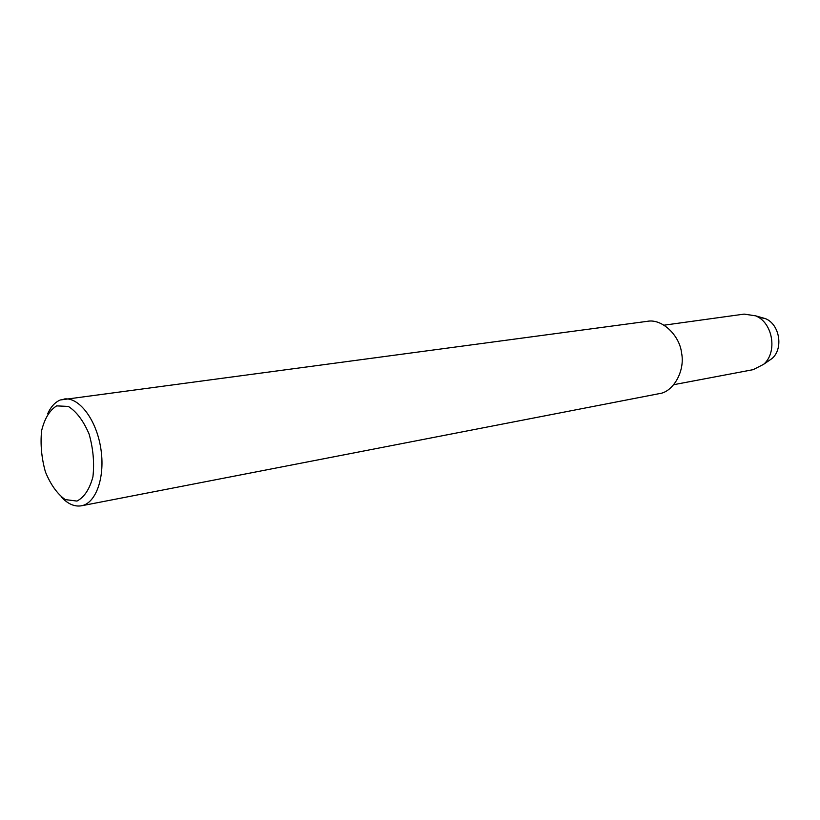 <?xml version="1.0" encoding="UTF-8"?>
<svg xmlns="http://www.w3.org/2000/svg" width="820" height="820" viewBox="0 0 820 820"><rect width="100%" height="100%" fill="white"/><g stroke="black" fill="none" stroke-linecap="round" stroke-linejoin="round"><path stroke-width="1.23" d="M47.652 413.813C50.86 406.751 55.084 402.138 60.342 399.965L647.359 321.317C662.119 318.406 679.657 335.513 681.553 352.846C685.376 371.276 672.964 392.206 659.188 393.651L81.467 505.796M64.011 399.012C78.833 396.726 96.155 419.235 100.716 447.863C105.493 476.471 96.217 503.285 81.426 505.796C74.569 506.924 67.835 503.982 61.244 496.971M56.652 405.88L68.367 406.433C76.578 411.681 83.486 420.896 89.093 434.067C93.203 448.591 94.484 462.849 92.926 476.82C89.626 489.14 84.306 497.217 76.967 501.071L65.231 499.595C57.256 493.896 50.645 484.661 45.407 471.879C41.533 457.98 40.262 444.286 41.594 430.787C44.546 418.641 49.559 410.338 56.652 405.88M664.22 325.161L744.119 314.111L755.661 315.843C772.922 322.66 777.78 352.395 763.584 364.346L753.17 369.666M758.008 317.063L765.47 318.652C779.728 324.289 783.715 348.684 771.989 358.565L763.594 364.336M755.661 315.843L765.47 318.652M673.948 384.641L753.201 369.656"/></g></svg>
